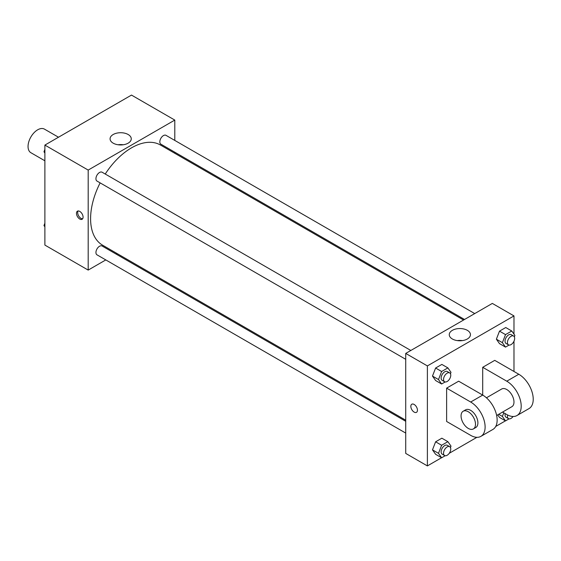 <?xml version="1.0" encoding="UTF-8"?>
<svg xmlns="http://www.w3.org/2000/svg" width="561" height="561" viewBox="0 0 561 561"><rect width="100%" height="100%" fill="white"/><g stroke="black" fill="none" stroke-linecap="round" stroke-linejoin="round"><path stroke-width="0.84" d="M58.498 137.228L44.473 129.135A13.611 7.854 120 0 0 33.99 132.782A13.611 7.854 120 0 0 28.05 146.477A13.611 7.854 120 0 0 30.869 152.704L44.887 160.797M105.798 259.918L88.189 270.086L44.887 245.087L44.887 145.082L131.491 95.082L174.794 120.082L174.794 140.418M116.954 253.474L116.001 254.028M100.139 182.872A57.832 33.394 120 0 0 90.594 218.699A57.832 33.394 120 0 0 102.572 245.171L405.729 420.196M463.561 320.022L160.411 144.997A57.832 33.394 120 0 0 105.237 174.036M174.794 152.199L174.794 153.3M88.189 270.086L88.189 170.081L174.794 120.082M474.725 313.578L165.986 135.334A5.105 2.945 120 0 0 162.059 136.702A5.105 2.945 120 0 0 159.829 141.835A5.105 2.945 120 0 0 160.888 144.17L464.522 319.475M405.729 421.297L102.095 245.999A5.105 2.945 120 0 0 98.161 247.366A5.105 2.945 120 0 0 95.938 252.499A5.105 2.945 120 0 0 96.99 254.834L405.729 433.085M405.729 359.306L96.99 181.063A5.105 2.945 -60 0 1 96.99 175.165A5.105 2.945 -60 0 1 102.095 172.22L410.834 350.471M88.189 170.081L44.887 145.082M113.175 143.16A10.596 6.115 180 0 1 110.075 138.833A10.596 6.115 180 0 1 120.664 132.719A10.596 6.115 180 0 1 131.26 138.833A10.596 6.115 180 0 1 124.717 144.486A10.596 6.115 180 0 1 113.175 143.16M83.077 217.135A4.677 2.7 60 0 1 82.109 219.274A4.677 2.7 60 0 1 77.432 216.574A4.677 2.7 60 0 1 77.432 211.174A4.677 2.7 60 0 1 81.036 212.423A4.677 2.7 60 0 1 83.077 217.135M82.635 218.783A4.677 2.7 60 0 1 78.645 215.873A4.677 2.7 60 0 1 78.119 210.964M118.098 144.766A10.596 6.115 180 0 1 123.231 144.766M441.549 457.734L427.384 465.918L405.729 453.414L405.729 353.416L492.334 303.417L513.981 315.913L513.981 334.153M44.887 153.069L43.982 151.779L44.887 149.429M47.061 143.833L53.428 140.159M44.887 152.304L43.982 151.779M110.959 106.941L117.319 103.266M44.887 226.847L43.982 225.557L44.887 223.208M44.887 226.076L43.982 225.557M445.161 381.957L441.626 383.997L438.499 379.552L441.626 371.494L447.874 367.89L451.002 372.336L450.455 373.738M449.705 372.911L447.299 371.522A5.105 2.945 120 0 0 443.365 372.89A5.105 2.945 120 0 0 441.142 378.023A5.105 2.945 120 0 0 442.194 380.365L444.607 381.753A5.105 2.945 120 0 0 449.705 378.801A5.105 2.945 120 0 0 449.705 372.911A5.105 2.945 120 0 0 445.771 374.278A5.105 2.945 120 0 0 443.548 379.411A5.105 2.945 120 0 0 444.607 381.753M441.626 383.997L435.609 380.526L432.482 376.08L435.609 368.023L441.858 364.419L447.874 367.89M438.499 379.552L432.482 376.08L435.609 368.023L441.858 364.419M441.626 371.494L435.609 368.023M509.051 345.064L505.517 347.105L502.39 342.666L505.517 334.608L511.765 330.997L514.893 335.443L514.346 336.852M513.603 336.025L511.19 334.637A5.105 2.945 120 0 0 507.263 336.004A5.105 2.945 120 0 0 505.033 341.137A5.105 2.945 120 0 0 506.092 343.472L508.497 344.861A5.105 2.945 120 0 0 513.603 341.915A5.105 2.945 120 0 0 513.603 336.025A5.105 2.945 120 0 0 509.668 337.392A5.105 2.945 120 0 0 507.439 342.526A5.105 2.945 120 0 0 508.497 344.861M505.517 347.105L499.5 343.634L496.38 339.188L499.5 331.137L505.756 327.526L511.765 330.997M502.39 342.666L496.38 339.188L499.5 331.137L505.756 327.526M505.517 334.608L499.5 331.137M445.161 455.735L441.626 457.776L438.499 453.33L441.626 445.273L447.874 441.668L451.002 446.114L450.455 447.517M449.705 446.689L447.299 445.301A5.105 2.945 120 0 0 443.365 446.668A5.105 2.945 120 0 0 441.142 451.801A5.105 2.945 120 0 0 442.194 454.137L444.607 455.525A5.105 2.945 120 0 0 449.705 452.58A5.105 2.945 120 0 0 449.705 446.689A5.105 2.945 120 0 0 445.771 448.057A5.105 2.945 120 0 0 443.548 453.19A5.105 2.945 120 0 0 444.607 455.525M441.626 457.776L435.609 454.305L432.482 449.859L435.609 441.802L441.858 438.19L447.874 441.668M438.499 453.33L432.482 449.859L435.609 441.802L441.858 438.19M441.626 445.273L435.609 441.802M509.051 418.843L505.517 420.883L502.39 416.437L503.799 412.812M505.188 413.618A5.105 2.945 120 0 0 505.033 414.916A5.105 2.945 120 0 0 506.092 417.251L508.497 418.639A5.105 2.945 120 0 0 513.077 416.493M505.517 420.883L499.5 417.412L497.712 414.867L499.5 417.412M502.39 416.437L498.694 414.306M507.6 414.979A5.105 2.945 120 0 0 507.439 416.304A5.105 2.945 120 0 0 508.497 418.639M411.809 404.222A4.677 2.7 60 0 1 416.486 406.928A4.677 2.7 60 0 1 416.486 412.328A4.677 2.7 60 0 1 414.151 412.097A4.677 2.7 60 0 1 411.094 407.973A4.677 2.7 60 0 1 411.809 404.222A4.677 2.7 -120 0 0 411.094 407.973A4.677 2.7 -120 0 0 414.151 412.097A4.677 2.7 -120 0 0 416.493 412.328M427.384 465.918L427.384 365.912L405.729 353.416L492.334 303.417M405.729 453.414L405.729 353.416M467.348 330.338A10.596 6.115 180 0 1 470.448 334.665A10.596 6.115 180 0 1 459.859 340.779A10.596 6.115 180 0 1 449.263 334.665A10.596 6.115 180 0 1 455.805 329.012A10.596 6.115 180 0 1 467.348 330.338M427.384 365.912L513.981 315.913M462.425 340.597A10.596 6.115 0 0 0 457.292 340.597M513.981 341.172L513.981 371.473M505.447 420.841L495.735 426.451M476.906 437.321L449.256 453.288M499.5 343.634L496.38 339.188M435.609 380.526L432.482 376.08M435.609 454.305L432.482 449.859M446.626 388.135L470.679 402.027A20.413 11.788 60 0 1 484.017 420.014A20.413 11.788 60 0 1 480.889 436.367A20.413 11.788 60 0 1 470.679 435.357L446.626 421.472L446.626 388.135L458.653 381.192L482.712 395.084L482.712 367.301L494.739 360.358L518.792 374.25A20.413 11.788 60 0 1 532.13 392.237A20.413 11.788 60 0 1 529.002 408.59L516.969 415.54A20.413 11.788 60 0 1 506.765 414.523L502.537 412.083M480.889 436.367L492.916 429.424A20.413 11.788 -120 0 0 496.043 413.071A20.413 11.788 -120 0 0 482.712 395.084L470.679 402.027M486.443 397.805L501.66 389.018A10.203 5.891 60 0 1 509.528 391.753A10.203 5.891 60 0 1 513.981 402.027A10.203 5.891 60 0 1 511.87 406.697L496.653 415.484M518.792 374.25L506.765 381.192L482.712 367.301M506.765 381.192A20.413 11.788 60 0 1 520.103 399.18A20.413 11.788 60 0 1 516.969 415.54M463.176 411.241L465.581 409.853A10.203 5.891 60 0 1 473.442 412.587A10.203 5.891 60 0 1 477.902 422.861A10.203 5.891 60 0 1 475.784 427.531L473.379 428.92A10.203 5.891 60 0 1 463.176 423.029A10.203 5.891 60 0 1 463.176 411.241A10.203 5.891 60 0 1 471.037 413.976A10.203 5.891 60 0 1 475.49 424.249A10.203 5.891 60 0 1 473.379 428.92"/></g></svg>
